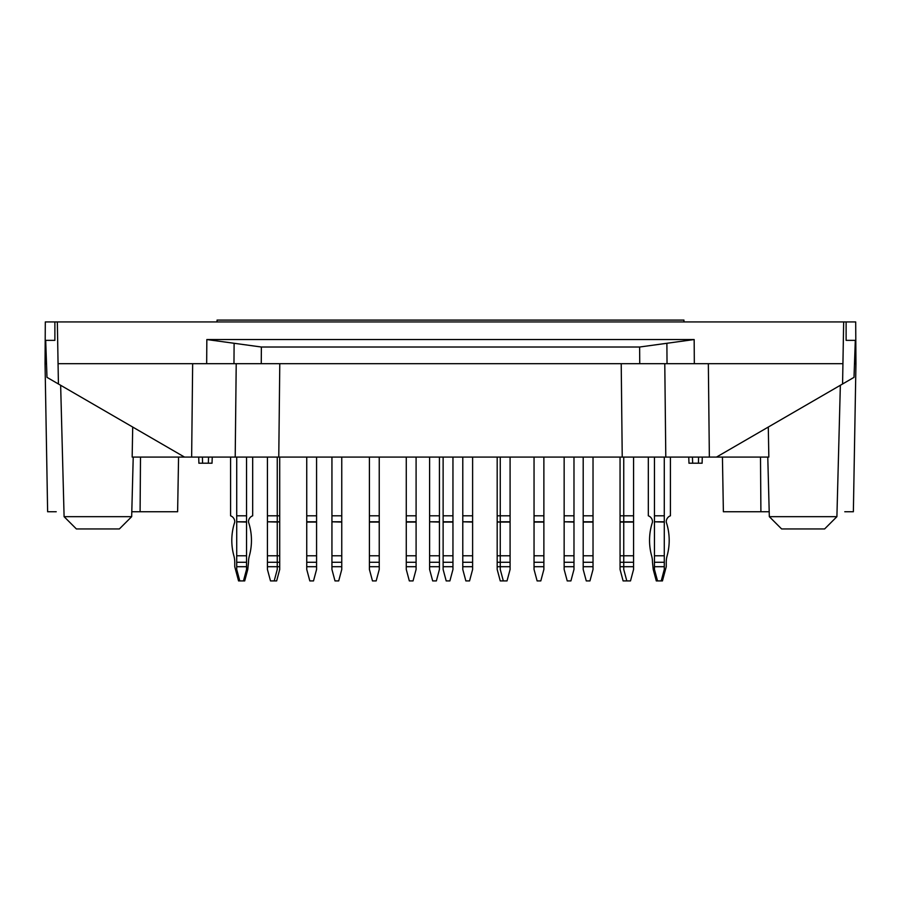 <?xml version="1.0" encoding="UTF-8"?>
<svg xmlns="http://www.w3.org/2000/svg" width="901" height="901" viewBox="0 0 901 901"><rect width="100%" height="100%" fill="white"/><g stroke="black" fill="none" stroke-linecap="round" stroke-linejoin="round"><path stroke-width="1.35" d="M178.567 457.077L177.621 511.745L131.794 511.745L132.199 496.474M56.222 511.745L47.629 511.745L45.05 363.7L46.514 363.7M722.433 457.077L723.379 511.745L769.206 511.745L768.801 496.474M844.778 511.745L853.371 511.745L855.95 363.7L854.486 363.7M639.62 347.02L639.744 363.7L667.033 363.7L666.886 343.281L639.62 347.02L261.38 347.02L261.256 363.7L236.22 363.7L235.206 457.077L191.643 457.077L192.656 363.7M666.886 343.281L694.164 339.542L206.836 339.542L206.667 363.7L664.78 363.7L665.794 457.077L265.592 457.077L267.428 457.077L267.428 515.8L277.26 515.8L277.26 522.073L279.715 521.792L267.428 521.792L277.26 522.073L277.26 562.28L267.428 562.28L267.428 555.793L279.715 555.793L279.715 522.073M236.22 363.7L233.967 363.7L234.114 343.281L206.836 339.542M234.114 343.281L261.38 347.02M664.78 363.7L842.931 363.7L843.663 321.927L45.309 321.927L45.05 363.7M843.663 321.927L855.691 321.927L855.95 363.7M64.095 516.667L131.67 516.667L119.382 528.943L76.382 528.943L64.095 516.667L60.649 385.279M54.882 321.927L54.882 340.353L45.692 340.353L46.987 377.35L58.419 383.984L57.337 321.927M769.33 516.667L836.905 516.667L824.618 528.943L781.617 528.943L769.33 516.667L767.776 457.077M58.069 363.7L206.667 363.7M846.118 321.927L846.118 340.353L855.308 340.353L854.013 377.35L842.581 383.984L842.931 363.7M208.57 457.077L208.345 463.215L212.028 463.215L212.242 457.077M208.345 463.215L198.884 463.215L198.727 457.077M702.273 457.077L702.116 463.215L688.972 463.215L688.758 457.077L688.972 463.215M131.67 516.667L133.224 457.077M58.419 383.984L184.502 457.077L132.165 457.077L132.706 427.051M184.502 457.077L191.643 457.077M246.547 515.8L246.547 521.792L236.715 521.792L236.715 515.8L246.547 515.8L246.547 457.077L248.394 457.077L235.206 457.077L278.769 457.077L279.783 363.7M664.285 515.8L664.285 521.792L654.453 521.792L654.453 515.8L664.285 515.8L664.285 457.077L709.357 457.077L708.344 363.7M768.294 427.051L768.835 457.077L709.357 457.077M716.498 457.077L842.581 383.984M836.905 516.667L840.351 385.279M633.572 515.8L633.572 457.077L635.408 457.077L622.231 457.077L623.74 457.077L623.74 515.8L633.572 515.8L633.572 522.073L623.74 522.073L623.74 555.793L633.572 555.793L633.572 562.28L623.74 562.28L623.74 555.793L620.057 555.793L620.057 522.073L623.74 522.073L623.74 515.8L620.057 515.8L620.057 457.077M665.794 457.077L652.606 457.077L654.453 457.077L654.453 515.8M650.15 457.077L643.393 457.077M279.715 521.792L279.715 515.8L277.26 515.8L277.26 457.077L278.769 457.077M235.206 457.077L236.715 457.077L236.715 515.8M257.607 457.077L250.85 457.077M648.315 515.8A6.386 6.386 0 0 1 652.493 521.792L652.493 521.792A6.386 6.386 0 0 0 648.315 515.8L648.315 457.077M651.614 555.793A24.575 24.575 0 0 1 652.493 562.28A24.575 24.575 0 0 0 651.614 555.793A58.306 58.306 0 0 1 652.493 522.073M666.244 562.28A24.575 24.575 0 0 1 667.123 555.793A58.306 58.306 0 0 0 666.244 522.073A58.306 58.306 0 0 1 667.123 555.793A24.575 24.575 0 0 0 666.244 562.28L666.244 566.706L662.438 580.92L657.527 580.92L654.453 569.455L653.225 569.455L656.3 580.92L657.527 580.92M666.244 521.792L666.244 521.792A6.386 6.386 0 0 1 670.423 515.8L670.423 457.077M661.21 580.92L664.285 569.455L665.512 569.455M653.225 569.455L652.493 562.28M654.453 569.455L654.453 566.706L664.285 566.706L664.285 569.455M664.285 566.706L664.285 562.28L654.453 562.28L654.453 555.793L664.285 555.793L664.285 562.28M654.453 566.706L654.453 562.28M654.453 521.792L664.285 522.073L664.285 555.793M654.453 522.073L654.453 555.793M630.497 580.92L626.814 580.92L623.74 569.455L623.74 566.706L633.572 566.706L633.572 569.455L630.497 580.92M633.572 566.706L633.572 562.28M620.057 562.28L620.057 566.706L623.74 566.706L623.74 562.28L620.057 562.28L620.057 555.793M633.572 555.793L633.572 522.073M570.907 580.92L567.225 580.92L564.15 569.455L564.15 566.706L573.982 566.706L573.982 569.455L570.907 580.92M573.982 566.706L573.982 562.28L564.15 562.28L564.15 555.793L573.982 555.793L573.982 562.28M564.15 566.706L564.15 562.28M564.15 521.792L564.15 515.8L573.982 515.8L573.982 521.792L564.15 521.792L573.982 522.073L573.982 555.793M564.15 522.073L564.15 555.793M573.982 515.8L573.982 457.077M564.15 515.8L564.15 457.077M507.015 580.92L503.332 580.92L500.258 569.455L500.258 566.706L510.09 566.706L510.09 569.455L507.015 580.92M510.09 566.706L510.09 562.28L500.258 562.28L500.258 555.793L510.09 555.793L510.09 562.28M497.183 562.28L497.183 566.706L500.258 566.706L500.258 562.28L497.183 562.28L497.183 555.793L500.258 555.793L500.258 522.073L510.09 522.073L510.09 555.793M510.09 521.792L500.258 521.792L500.258 515.8L510.09 515.8L510.09 522.073M500.258 457.077L500.258 515.8L497.183 515.8L497.183 521.792L500.258 522.073L497.183 522.073L497.183 555.793M510.09 515.8L510.09 457.077M469.545 580.92L465.862 580.92L462.787 569.455L462.787 566.706L472.62 566.706L472.62 569.455L469.545 580.92M472.62 566.706L472.62 562.28L462.787 562.28L462.787 555.793L472.62 555.793L472.62 562.28M462.787 566.706L462.787 562.28M462.787 521.792L462.787 515.8L472.62 515.8L472.62 521.792L462.787 521.792L472.62 522.073L472.62 555.793M462.787 522.073L462.787 555.793M472.62 515.8L472.62 457.077M462.787 515.8L462.787 457.077M436.366 580.92L432.683 580.92L429.608 569.455L429.608 566.706L439.44 566.706L439.44 569.455L436.366 580.92M439.44 566.706L439.44 562.28L429.608 562.28L429.608 555.793L439.44 555.793L439.44 562.28M429.608 566.706L429.608 562.28M429.608 521.792L429.608 515.8L439.44 515.8L439.44 521.792L429.608 521.792L439.44 522.073L439.44 555.793M429.608 522.073L429.608 555.793M439.44 515.8L439.44 457.077M429.608 515.8L429.608 457.077M338.697 580.92L335.003 580.92L331.94 569.455L331.94 566.706L341.761 566.706L341.761 569.455L338.697 580.92M341.761 566.706L341.761 562.28L331.94 562.28L331.94 555.793L341.761 555.793L341.761 562.28M331.94 566.706L331.94 562.28M331.94 521.792L331.94 515.8L341.761 515.8L341.761 521.792L331.94 521.792L341.761 522.073L341.761 555.793M331.94 522.073L331.94 555.793M341.761 515.8L341.761 457.077M331.94 515.8L331.94 457.077M274.186 580.92L270.503 580.92L267.428 569.455L267.428 566.706L277.26 566.706L277.26 569.455L274.186 580.92L276.652 580.92L279.715 569.455L279.715 562.28L277.26 562.28L277.26 566.706L279.715 566.706M267.428 566.706L267.428 562.28M267.428 522.073L267.428 555.793M267.428 521.792L267.428 515.8M243.473 580.92L239.79 580.92L236.715 569.455L236.715 566.706L246.547 566.706L246.547 569.455L247.775 569.455L244.7 580.92L243.473 580.92L246.547 569.455M246.547 566.706L246.547 562.28L236.715 562.28L236.715 555.793L246.547 555.793L246.547 562.28M236.715 566.706L236.715 562.28M236.715 521.792L246.547 522.073L246.547 555.793M236.715 522.073L236.715 555.793M230.577 457.077L230.577 515.8A6.386 6.386 0 0 1 234.756 521.792L234.756 522.073A58.306 58.306 0 0 0 233.877 555.793A24.575 24.575 0 0 1 234.756 562.28L234.756 566.706L238.562 580.92L239.79 580.92M248.507 521.792L248.507 521.792A6.386 6.386 0 0 1 252.685 515.8L252.685 457.077M248.507 522.073A58.306 58.306 0 0 1 249.386 555.793A24.575 24.575 0 0 0 248.507 562.28A24.575 24.575 0 0 1 249.386 555.793A58.306 58.306 0 0 0 248.507 522.073M247.775 569.455L248.507 562.28M235.488 569.455L236.715 569.455M230.577 515.8A6.386 6.386 0 0 1 234.756 521.792L234.756 522.073A58.306 58.306 0 0 0 233.877 555.793A24.575 24.575 0 0 1 234.756 562.28M279.715 555.793L279.715 562.28M279.715 515.8L279.715 457.077M316.578 566.706L316.578 569.455L313.503 580.92L309.82 580.92L306.745 569.455L306.745 566.706L316.578 566.706L316.578 562.28L306.745 562.28L306.745 555.793L316.578 555.793L316.578 522.073L306.745 522.073L306.745 555.793M316.578 521.792L306.745 521.792L306.745 515.8L316.578 515.8L316.578 522.073M316.578 555.793L316.578 562.28M306.745 566.706L306.745 562.28M306.745 515.8L306.745 457.077M316.578 515.8L316.578 457.077M379.242 566.706L379.242 569.455L376.168 580.92L372.485 580.92L369.41 569.455L369.41 566.706L379.242 566.706L379.242 562.28L369.41 562.28L369.41 555.793L379.242 555.793L379.242 522.073L369.41 522.073L369.41 555.793M379.242 521.792L369.41 521.792L369.41 515.8L379.242 515.8L379.242 522.073M379.242 555.793L379.242 562.28M369.41 566.706L369.41 562.28M369.41 515.8L369.41 457.077M379.242 515.8L379.242 457.077M416.093 566.706L416.093 569.455L413.03 580.92L409.336 580.92L406.272 569.455L406.272 566.706L416.093 566.706L416.093 562.28L406.272 562.28L406.272 555.793L416.093 555.793L416.093 522.073L406.272 522.073L406.272 555.793M416.093 521.792L406.272 521.792L406.272 515.8L416.093 515.8L416.093 522.073M416.093 555.793L416.093 562.28M406.272 566.706L406.272 562.28M406.272 515.8L406.272 457.077M416.093 515.8L416.093 457.077M452.955 566.706L452.955 569.455L449.881 580.92L446.198 580.92L443.123 569.455L443.123 566.706L452.955 566.706L452.955 562.28L443.123 562.28L443.123 555.793L452.955 555.793L452.955 522.073L443.123 522.073L443.123 555.793M452.955 521.792L443.123 521.792L443.123 515.8L452.955 515.8L452.955 522.073M452.955 555.793L452.955 562.28M443.123 566.706L443.123 562.28M443.123 515.8L443.123 457.077M452.955 515.8L452.955 457.077M503.332 580.92L500.258 580.92L497.183 569.455L497.183 566.706M497.183 515.8L497.183 457.077M543.877 566.706L543.877 569.455L540.803 580.92L537.12 580.92L534.045 569.455L534.045 566.706L543.877 566.706L543.877 562.28L534.045 562.28L534.045 555.793L543.877 555.793L543.877 522.073L534.045 522.073L534.045 555.793M543.877 521.792L534.045 521.792L534.045 515.8L543.877 515.8L543.877 522.073M543.877 555.793L543.877 562.28M534.045 566.706L534.045 562.28M534.045 515.8L534.045 457.077M543.877 515.8L543.877 457.077M593.027 566.706L593.027 569.455L589.952 580.92L586.269 580.92L583.195 569.455L583.195 566.706L593.027 566.706L593.027 562.28L583.195 562.28L583.195 555.793L593.027 555.793L593.027 522.073L583.195 522.073L583.195 555.793M593.027 521.792L583.195 521.792L583.195 515.8L593.027 515.8L593.027 522.073M593.027 555.793L593.027 562.28M583.195 566.706L583.195 562.28M583.195 515.8L583.195 457.077M593.027 515.8L593.027 457.077M626.814 580.92L623.12 580.92L620.057 569.455L620.057 566.706M633.572 521.792L620.057 521.792L620.057 515.8M683.938 321.927L683.938 320.08L217.062 320.08L217.062 321.927M140.094 511.745L140.5 457.077M760.906 511.745L760.5 457.077M694.164 339.542L694.333 363.7M698.59 457.077L698.433 463.215M692.43 457.077L692.655 463.215M202.41 457.077L202.567 463.215M622.231 457.077L621.217 363.7"/></g></svg>
